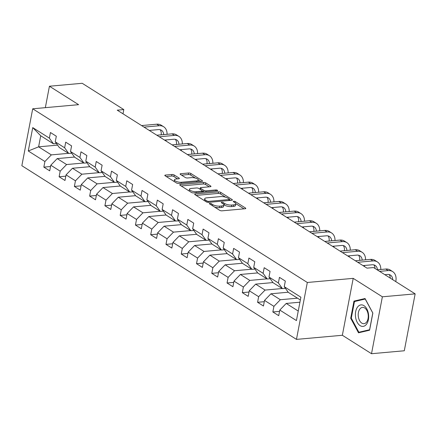 <?xml version="1.0" encoding="UTF-8"?>
<svg xmlns="http://www.w3.org/2000/svg" width="437" height="437" viewBox="0 0 437 437"><rect width="100%" height="100%" fill="white"/><g stroke="black" fill="none" stroke-linecap="round" stroke-linejoin="round"><path stroke-width="0.66" d="M209.76 203.38A1.142 0.382 10.8 0 0 209.307 203.587A1.142 0.382 10.8 0 0 209.531 203.882L219.735 210.339A1.633 0.546 10.8 0 0 221.985 210.831L245.146 208.749A1.633 0.546 10.8 0 0 245.791 208.449A1.633 0.546 10.8 0 0 245.474 208.028L235.27 201.572A1.142 0.382 10.8 0 0 233.697 201.228A1.142 0.382 10.8 0 0 233.243 201.441A1.142 0.382 10.8 0 0 233.467 201.736L234.789 202.571A5.222 1.753 10.8 0 1 235.8 203.915A5.222 1.753 10.8 0 1 233.746 204.882L231.812 205.057A5.222 1.753 10.8 0 1 224.618 203.484L223.302 202.648A1.142 0.382 10.8 0 0 221.728 202.304A1.142 0.382 10.8 0 0 221.275 202.517A1.142 0.382 10.8 0 0 221.499 202.812L222.821 203.647A5.222 1.753 10.8 0 1 223.831 204.991A5.222 1.753 10.8 0 1 221.772 205.958L219.844 206.133A5.222 1.753 10.8 0 1 212.65 204.56L211.333 203.724A1.142 0.382 10.8 0 0 209.76 203.38M174.199 174.986A1.633 0.546 10.8 0 0 171.949 174.494L165.454 175.079A1.633 0.546 10.8 0 0 164.809 175.379A1.633 0.546 10.8 0 0 165.126 175.8L176.461 182.972A1.633 0.546 10.8 0 0 178.706 183.464L201.872 181.382A1.633 0.546 10.8 0 0 202.517 181.076A1.633 0.546 10.8 0 0 202.2 180.656L190.865 173.489A1.633 0.546 10.8 0 0 188.615 172.997L180.765 173.702A1.633 0.546 10.8 0 0 180.126 174.002A1.633 0.546 10.8 0 0 180.437 174.423L185.288 177.493A1.633 0.546 10.8 0 0 187.539 177.985L191.433 177.635A4.365 1.464 10.8 0 1 196.049 178.296A4.365 1.464 10.8 0 1 198.289 180.077A4.365 1.464 10.8 0 1 196.568 180.885L181.322 182.256A4.365 1.464 10.8 0 1 176.701 181.59A4.365 1.464 10.8 0 1 174.461 179.815A4.365 1.464 10.8 0 1 176.182 179.006L178.722 178.777A1.633 0.546 10.8 0 0 179.367 178.476A1.633 0.546 10.8 0 0 179.05 178.056L174.199 174.986L173.904 176.521A1.633 0.546 10.8 0 0 171.659 176.029L166.257 176.515M78.594 104.672L49.43 86.231L82.211 83.287L123.802 109.589L117.247 110.179L367.004 268.143L373.559 267.553L415.15 293.861L382.37 296.805L353.205 278.358L307.32 282.482L32.704 108.797L78.594 104.672M195.328 193.973A1.633 0.546 10.8 0 0 194.683 194.274A1.633 0.546 10.8 0 0 195 194.694L206.335 201.867A1.633 0.546 10.8 0 0 208.586 202.358L231.747 200.277A1.633 0.546 10.8 0 0 232.391 199.971A1.633 0.546 10.8 0 0 232.074 199.551L220.74 192.384A1.633 0.546 10.8 0 0 218.489 191.892L195.328 193.973L195.17 194.804M191.395 192.417L180.06 185.25A1.633 0.546 10.8 0 1 179.749 184.824A1.633 0.546 10.8 0 1 180.388 184.523L203.555 182.442A1.633 0.546 10.8 0 1 205.8 182.934L210.65 186.004A1.633 0.546 10.8 0 1 210.967 186.424A1.633 0.546 10.8 0 1 210.328 186.725L200.933 187.571A1.633 0.546 10.8 0 0 200.288 187.872A1.633 0.546 10.8 0 0 200.605 188.292L203.822 190.33A1.633 0.546 10.8 0 0 206.073 190.822L215.851 189.942A1.142 0.382 10.8 0 1 217.058 190.117A1.142 0.382 10.8 0 1 217.648 190.581A1.142 0.382 10.8 0 1 217.194 190.794L193.646 192.908A1.633 0.546 10.8 0 1 191.395 192.417M307.32 282.482L296.461 339.391L21.85 165.71L32.704 108.797M50.539 166.519L43.842 167.125L49.714 170.834L50.785 165.224L60.18 171.162L59.11 176.777L64.982 180.492L66.053 174.876L75.448 180.82L74.377 186.435L80.25 190.15L81.32 184.534L90.716 190.477L89.645 196.093L95.517 199.802L96.588 194.192L105.983 200.13L104.913 205.745L110.785 209.46L111.856 203.844L121.251 209.787L120.18 215.403L126.053 219.117L127.123 213.502L136.519 219.445L135.448 225.06L141.32 228.775L142.391 223.16L151.786 229.103L150.716 234.713L156.588 238.427L157.659 232.812L167.054 238.755L165.978 244.37L171.85 248.085L172.926 242.469L182.316 248.413L181.246 254.028L187.118 257.743L188.189 252.127L197.584 258.07L196.513 263.68L202.386 267.395L203.456 261.779L212.852 267.723L211.781 273.338L217.653 277.053L218.724 271.437L228.119 277.38L227.049 282.996L232.921 286.71L233.992 281.095L243.387 287.038L242.317 292.648L248.189 296.362L249.259 290.747L258.655 296.69L257.584 302.306L263.456 306.02L264.527 300.405L273.923 306.348L272.852 311.963L278.724 315.678L279.795 310.062L296.428 320.583L300.891 297.204L284.252 286.683L285.323 281.067L279.451 277.353L278.38 282.968L282.449 288.649L273.059 282.706L268.984 277.025L270.055 271.41L264.183 267.695L263.112 273.311L267.187 278.992L257.792 273.049L253.717 267.368L254.787 261.758L248.921 258.043L247.845 263.658L251.92 269.339L242.524 263.396L238.455 257.715L239.525 252.1L233.653 248.385L232.582 254.001L236.652 259.682L227.256 253.739L223.187 248.058L224.257 242.442L218.385 238.728L217.315 244.343L221.384 250.024L211.989 244.081L207.919 238.4L208.99 232.79L203.118 229.075L202.047 234.685L206.117 240.372L196.721 234.429L192.651 228.748L193.722 223.132L187.85 219.418L186.779 225.033L190.849 230.714L181.453 224.771L177.384 219.09L178.454 213.475L172.582 209.76L171.512 215.375L175.581 221.056L166.186 215.113L162.116 209.432L163.187 203.822L157.315 200.108L156.244 205.718L160.313 211.404L150.918 205.461L146.848 199.78L147.919 194.165L142.047 190.45L140.976 196.066L145.046 201.747L135.656 195.803L131.581 190.122L132.651 184.507L126.779 180.792L125.709 186.408L129.784 192.089L120.388 186.146L116.313 180.465L117.384 174.849L111.517 171.14L110.441 176.75L114.516 182.431L105.12 176.493L101.051 170.812L102.121 165.197L96.249 161.482L95.179 167.098L99.248 172.779L89.853 166.836L85.783 161.155L86.854 155.539L80.982 151.825L79.911 157.44L83.98 163.121L74.585 157.178L70.515 151.497L71.586 145.882L65.714 142.172L64.643 147.782L68.713 153.463L59.317 147.526L55.248 141.845L56.318 136.229L50.446 132.515L49.376 138.13L53.445 143.811L40.723 135.765L38.609 146.837L51.331 154.884L68.516 153.343M43.842 167.125L44.913 161.51L28.279 150.983L32.737 127.604L49.376 138.13M55.248 141.845L64.643 147.782M70.515 151.497L79.911 157.44M85.783 161.155L95.179 167.098M101.051 170.812L110.441 176.75M116.313 180.465L125.709 186.408M131.581 190.122L140.976 196.066M146.848 199.78L156.244 205.718M162.116 209.432L171.512 215.375M177.384 219.09L186.779 225.033M192.651 228.748L202.047 234.685M207.919 238.4L217.315 244.343M223.187 248.058L232.582 254.001M238.455 257.715L247.845 263.658M253.717 267.368L263.112 273.311M268.984 277.025L278.38 282.968M83.784 162.996L66.599 164.541L57.203 158.598L74.487 157.047M71.728 153.196L68.713 153.463M57.203 158.598L50.785 165.224M66.599 164.541L60.18 171.162M99.052 172.653L81.866 174.199L72.471 168.256L89.754 166.699M86.996 162.854L83.98 163.121M72.471 168.256L66.053 174.876M81.866 174.199L75.448 180.82M114.319 182.311L97.134 183.851L87.739 177.908L105.022 176.357M102.263 172.506L99.248 172.779M87.739 177.908L81.32 184.534M97.134 183.851L90.716 190.477M129.581 191.963L112.402 193.509L103.006 187.566L120.29 186.015M117.531 182.163L114.516 182.431M103.006 187.566L96.588 194.192M112.402 193.509L105.983 200.13M144.849 201.621L127.67 203.167L118.274 197.224L135.557 195.672M132.799 191.821L129.784 192.089M118.274 197.224L111.856 203.844M127.67 203.167L121.251 209.787M160.117 211.279L142.937 212.819L133.542 206.876L150.825 205.324M148.067 201.473L145.046 201.747M133.542 206.876L127.123 213.502M142.937 212.819L136.519 219.445M175.384 220.931L158.205 222.477L148.809 216.534L166.093 214.982M163.334 211.131L160.313 211.404M148.809 216.534L142.391 223.16M158.205 222.477L151.786 229.103M190.652 230.589L173.473 232.134L164.077 226.191L181.36 224.64M178.602 220.789L175.581 221.056M164.077 226.191L157.659 232.812M173.473 232.134L167.054 238.755M205.92 240.246L188.735 241.787L179.339 235.843L196.628 234.292M193.864 230.441L190.849 230.714M179.339 235.843L172.926 242.469M188.735 241.787L182.316 248.413M221.188 249.898L204.003 251.444L194.607 245.501L211.89 243.95M209.132 240.099L206.117 240.372M194.607 245.501L188.189 252.127M204.003 251.444L197.584 258.07M236.455 259.556L219.27 261.102L209.875 255.159L227.158 253.607M224.4 249.756L221.384 250.024M209.875 255.159L203.456 261.779M219.27 261.102L212.852 267.723M251.723 269.214L234.538 270.754L225.142 264.817L242.426 263.26M239.667 259.409L236.652 259.682M225.142 264.817L218.724 271.437M234.538 270.754L228.119 277.38M266.985 278.866L249.806 280.412L240.41 274.469L257.693 272.917M254.935 269.066L251.92 269.339M240.41 274.469L233.992 281.095M249.806 280.412L243.387 287.038M282.253 288.524L265.073 290.07L255.678 284.126L272.961 282.575M270.203 278.724L267.187 278.992M255.678 284.126L249.259 290.747M265.073 290.07L258.655 296.69M297.521 298.181L280.341 299.722L270.945 293.784L288.229 292.227M285.47 288.376L282.449 288.649M270.945 293.784L264.527 300.405M280.341 299.722L273.923 306.348M298.247 311.051L286.213 303.436L299.935 302.207M300.361 299.979L288.322 292.364L284.252 286.683M286.213 303.436L279.795 310.062M353.205 278.358L342.351 335.272L371.516 353.713L382.37 296.805M371.516 353.713L404.296 350.769L415.15 293.861M49.43 86.231L45.344 107.66M342.351 335.272L296.461 339.391M122.999 113.817L123.802 109.589M57.602 145.133L38.609 146.837L28.279 150.983M56.46 143.538L53.445 143.811M32.737 127.604L40.723 135.765M51.331 154.884L44.913 161.51M279.543 311.363L272.852 311.963M264.276 301.705L257.584 302.306M249.014 292.047L242.317 292.648M233.746 282.395L227.049 282.996M218.478 272.737L211.781 273.338M203.21 263.079L196.513 263.68M187.943 253.427L181.246 254.028M172.675 243.77L165.978 244.37M157.407 234.112L150.716 234.713M142.14 224.46L135.448 225.06M126.872 214.802L120.18 215.403M111.61 205.144L104.913 205.745M96.342 195.486L89.645 196.093M81.074 185.834L74.377 186.435M65.807 176.177L59.11 176.777M365.042 298.526L353.965 301.12L350.698 318.262L358.504 332.803L369.582 330.208L372.854 313.067L365.042 298.526M351.326 318.207L350.698 318.262M357.75 300.782L353.965 301.12M214.523 207.04A5.222 1.753 10.8 0 0 219.549 207.668L219.844 206.133M223.831 204.991L223.536 206.532A5.222 1.753 10.8 0 1 221.483 207.499L219.549 207.668M235.8 203.915L235.505 205.456A5.222 1.753 10.8 0 1 233.451 206.422L231.517 206.597A5.222 1.753 10.8 0 1 224.328 205.019L223.815 204.696M244.048 208.848L235.783 203.62M225.661 197.218L220.445 193.919A1.633 0.546 10.8 0 0 218.2 193.427L196.131 195.41M230.649 200.375L229.392 199.578M207.078 201.036A1.142 0.382 10.8 0 0 208.651 201.381L228.988 199.551A1.142 0.382 10.8 0 0 229.436 199.343A1.142 0.382 10.8 0 0 229.217 199.048L227.824 198.163A5.222 1.753 10.8 0 0 220.63 196.59L206.734 197.841A5.222 1.753 10.8 0 0 204.68 198.808A5.222 1.753 10.8 0 0 205.685 200.151L207.078 201.036L206.876 202.113M204.68 198.808L204.385 200.343A5.222 1.753 10.8 0 0 204.401 200.643M181.197 185.965L203.26 183.982L203.555 182.442M209.225 186.823L205.51 184.474A1.633 0.546 10.8 0 0 203.26 183.982M202.304 191.089L203.527 191.865A1.633 0.546 10.8 0 0 203.773 192.001M191.182 188.445A4.365 1.464 10.8 0 0 189.467 189.254A4.365 1.464 10.8 0 0 191.706 191.035A4.365 1.464 10.8 0 0 196.322 191.696L201.697 191.215A1.633 0.546 10.8 0 0 202.336 190.914A1.633 0.546 10.8 0 0 202.02 190.494L198.802 188.456A1.633 0.546 10.8 0 0 196.557 187.965L191.182 188.445M189.467 189.254L189.172 190.794A4.365 1.464 10.8 0 0 189.177 191.013M177.624 178.875L173.904 176.521M174.461 179.815L174.172 181.35A4.365 1.464 10.8 0 0 174.166 181.519M197.956 181.732A4.365 1.464 10.8 0 0 197.994 181.617L198.289 180.077M195.426 178.099L190.57 175.024A1.633 0.546 10.8 0 0 188.325 174.532L181.573 175.139M200.774 181.481L198.294 179.907M395.764 281.597L395.835 281.242A12.465 8.942 122.3 0 0 392.661 271.59A12.465 8.942 122.3 0 0 388.198 270.59L379.578 271.361M392.661 271.59L390.219 270.039A12.465 8.942 122.3 0 0 385.756 269.039L377.136 269.815M384.811 274.671L387.466 274.436A8.308 5.965 -57.7 0 1 390.443 275.102A8.308 5.965 -57.7 0 1 392.716 279.669M389.088 274.534A8.308 5.965 -57.7 0 1 390.268 278.123M357.482 307.156A10.805 6.599 -95.1 0 0 357.204 322.288A10.805 6.599 -95.1 0 0 366.594 324.123A10.805 6.599 -95.1 0 0 366.867 308.997A10.805 6.599 -95.1 0 0 357.482 307.156M359.782 309.112A8.183 4.993 -95.1 0 0 358.706 318.409A8.183 4.993 -95.1 0 0 363.961 323.68A8.183 4.993 -95.1 0 0 366.681 321.96A8.183 4.993 -95.1 0 0 367.757 312.663A8.183 4.993 -95.1 0 0 362.497 307.386A8.183 4.993 -95.1 0 0 359.782 309.112M372.772 313.127L369.604 329.733L358.87 332.251L351.304 318.158L354.473 301.552L365.206 299.034L372.843 313.121M362.126 331.956L358.87 332.251M380.802 269.487A12.465 8.942 122.3 0 0 377.399 261.932A12.465 8.942 122.3 0 0 372.936 260.933L357.756 262.293M377.399 261.932L374.951 260.386A12.465 8.942 122.3 0 0 370.489 259.387L355.314 260.747M362.989 265.603L372.198 264.778A8.308 5.965 -57.7 0 1 375.175 265.445A8.308 5.965 -57.7 0 1 377.437 269.787M373.821 264.882A8.308 5.965 -57.7 0 1 375.001 268.465M365.534 259.829A12.465 8.942 122.3 0 0 362.131 252.275A12.465 8.942 122.3 0 0 357.668 251.275L342.493 252.641M362.131 252.275L359.684 250.729A12.465 8.942 122.3 0 0 355.221 249.729L340.046 251.095M347.721 255.951L356.931 255.121A8.308 5.965 -57.7 0 1 359.908 255.787A8.308 5.965 -57.7 0 1 362.169 260.13M358.553 255.224A8.308 5.965 -57.7 0 1 359.629 260.359M364.425 266.51L364.627 265.456M350.266 250.172A12.465 8.942 122.3 0 0 346.863 242.622A12.465 8.942 122.3 0 0 342.4 241.623L327.226 242.983M346.863 242.622L344.416 241.071A12.465 8.942 122.3 0 0 339.953 240.071L324.778 241.437M332.459 246.293L341.663 245.463A8.308 5.965 -57.7 0 1 344.64 246.135A8.308 5.965 -57.7 0 1 346.907 250.477M343.285 245.567A8.308 5.965 -57.7 0 1 344.361 250.701M349.158 256.858L349.36 255.803M335.004 240.519A12.465 8.942 122.3 0 0 331.596 232.965A12.465 8.942 122.3 0 0 327.133 231.965L311.958 233.325M331.596 232.965L329.148 231.419A12.465 8.942 122.3 0 0 324.686 230.419L309.511 231.779M317.191 236.636L326.401 235.811A8.308 5.965 -57.7 0 1 329.372 236.477A8.308 5.965 -57.7 0 1 331.639 240.82M328.018 235.914A8.308 5.965 -57.7 0 1 329.094 241.049M333.89 247.2L334.092 246.146M319.737 230.862A12.465 8.942 122.3 0 0 316.328 223.307A12.465 8.942 122.3 0 0 311.865 222.307L296.69 223.673M316.328 223.307L313.881 221.761A12.465 8.942 122.3 0 0 309.418 220.761L294.243 222.122M301.923 226.983L311.133 226.153A8.308 5.965 -57.7 0 1 314.105 226.819A8.308 5.965 -57.7 0 1 316.372 231.162M312.75 226.257A8.308 5.965 -57.7 0 1 313.826 231.392M318.622 237.542L318.824 236.488M304.469 221.204A12.465 8.942 122.3 0 0 301.06 213.655A12.465 8.942 122.3 0 0 296.597 212.65L281.423 214.015M301.06 213.655L298.613 212.103A12.465 8.942 122.3 0 0 294.15 211.104L278.975 212.469M286.656 217.326L295.865 216.495A8.308 5.965 -57.7 0 1 298.837 217.167A8.308 5.965 -57.7 0 1 301.104 221.51M297.482 216.599A8.308 5.965 -57.7 0 1 298.558 221.734M303.354 227.89L303.557 226.836M289.201 211.552A12.465 8.942 122.3 0 0 285.793 203.997A12.465 8.942 122.3 0 0 281.33 202.997L266.155 204.358M285.793 203.997L283.345 202.451A12.465 8.942 122.3 0 0 278.882 201.452L263.708 202.812M271.388 207.668L280.598 206.843A8.308 5.965 -57.7 0 1 283.575 207.509A8.308 5.965 -57.7 0 1 285.836 211.852M282.215 206.947A8.308 5.965 -57.7 0 1 283.296 212.082M288.087 218.232L288.289 217.178M273.933 201.894A12.465 8.942 122.3 0 0 270.525 194.339A12.465 8.942 122.3 0 0 266.062 193.34L250.887 194.705M270.525 194.339L268.078 192.793A12.465 8.942 122.3 0 0 263.615 191.794L248.44 193.154M256.12 198.016L265.33 197.185A8.308 5.965 -57.7 0 1 268.307 197.852A8.308 5.965 -57.7 0 1 270.569 202.194M266.947 197.289A8.308 5.965 -57.7 0 1 268.028 202.424M272.825 208.575L273.021 207.52M258.666 192.236A12.465 8.942 122.3 0 0 255.257 184.687A12.465 8.942 122.3 0 0 250.794 183.682L235.619 185.048M255.257 184.687L252.815 183.136A12.465 8.942 122.3 0 0 248.353 182.136L233.172 183.502M240.853 188.358L250.062 187.528A8.308 5.965 -57.7 0 1 253.039 188.194A8.308 5.965 -57.7 0 1 255.301 192.542M251.685 187.631A8.308 5.965 -57.7 0 1 252.761 192.766M257.557 198.922L257.754 197.868M243.398 182.584A12.465 8.942 122.3 0 0 239.995 175.029A12.465 8.942 122.3 0 0 235.532 174.03L220.352 175.39M239.995 175.029L237.548 173.484A12.465 8.942 122.3 0 0 233.085 172.478L217.91 173.844M225.585 178.7L234.795 177.875A8.308 5.965 -57.7 0 1 237.772 178.542A8.308 5.965 -57.7 0 1 240.033 182.885M236.417 177.979A8.308 5.965 -57.7 0 1 237.493 183.114M242.289 189.265L242.491 188.21M228.13 172.926A12.465 8.942 122.3 0 0 224.727 165.372A12.465 8.942 122.3 0 0 220.264 164.372L205.09 165.738M224.727 165.372L222.28 163.826A12.465 8.942 122.3 0 0 217.817 162.826L202.642 164.186M210.317 169.043L219.527 168.218A8.308 5.965 -57.7 0 1 222.504 168.884A8.308 5.965 -57.7 0 1 224.765 173.227M221.149 168.321A8.308 5.965 -57.7 0 1 222.225 173.456M227.022 179.607L227.224 178.553M212.863 163.269A12.465 8.942 122.3 0 0 209.46 155.714A12.465 8.942 122.3 0 0 204.997 154.714L189.822 156.08M209.46 155.714L207.012 154.168A12.465 8.942 122.3 0 0 202.55 153.168L187.375 154.534M195.055 159.39L204.259 158.56A8.308 5.965 -57.7 0 1 207.236 159.226A8.308 5.965 -57.7 0 1 209.503 163.575M205.882 158.664A8.308 5.965 -57.7 0 1 206.958 163.799M211.754 169.955L211.956 168.9M197.595 153.616A12.465 8.942 122.3 0 0 194.192 146.062A12.465 8.942 122.3 0 0 189.729 145.062L174.554 146.422M194.192 146.062L191.745 144.516A12.465 8.942 122.3 0 0 187.282 143.511L172.107 144.876M179.787 149.733L188.997 148.908A8.308 5.965 -57.7 0 1 191.969 149.574A8.308 5.965 -57.7 0 1 194.236 153.917M190.614 149.012A8.308 5.965 -57.7 0 1 191.69 154.146M196.486 160.297L196.688 159.243M182.333 143.959A12.465 8.942 122.3 0 0 178.924 136.404A12.465 8.942 122.3 0 0 174.461 135.404L159.287 136.77M178.924 136.404L176.477 134.858A12.465 8.942 122.3 0 0 172.014 133.859L156.839 135.219M164.52 140.075L173.729 139.25A8.308 5.965 -57.7 0 1 176.701 139.916A8.308 5.965 -57.7 0 1 178.968 144.259M175.346 139.354A8.308 5.965 -57.7 0 1 176.422 144.489M181.218 150.639L181.421 149.585M167.065 134.301A12.465 8.942 122.3 0 0 163.657 126.746A12.465 8.942 122.3 0 0 159.194 125.747L144.019 127.112M163.657 126.746L161.209 125.2A12.465 8.942 122.3 0 0 156.746 124.201L141.572 125.566M149.252 130.423L158.462 129.592A8.308 5.965 -57.7 0 1 161.433 130.259A8.308 5.965 -57.7 0 1 163.7 134.601M160.079 129.696A8.308 5.965 -57.7 0 1 161.155 134.831M165.951 140.982L166.153 139.933M212.431 205.718L212.65 204.56M221.483 207.499L221.772 205.958M223.078 203.817L223.302 202.648M224.328 205.019L224.618 203.484M231.517 206.597L231.812 205.057M233.451 206.422L233.746 204.882M235.046 202.746L235.27 201.572M245.343 208.722L245.474 208.028M211.109 204.882L211.333 203.724M218.2 193.427L218.489 191.892M220.445 193.919L220.74 192.384M231.943 200.25L232.074 199.551M208.465 202.364L208.651 201.381M228.797 200.539L228.988 199.551M205.466 201.315L205.685 200.151M180.23 185.354L180.388 184.523M205.51 184.474L205.8 182.934M210.519 186.703L210.65 186.004M200.386 189.456L200.605 188.292M203.527 191.865L203.822 190.33M205.882 191.81L206.073 190.822M215.665 190.931L215.851 189.942M196.131 192.684L196.322 191.696M201.506 192.204L201.697 191.215M178.913 178.749L179.05 178.056M181.131 183.245L181.322 182.256M196.382 181.874L196.568 180.885M180.607 174.532L180.765 173.702M188.325 174.532L188.615 172.997M190.57 175.024L190.865 173.489M202.069 181.355L202.2 180.656M165.295 175.909L165.454 175.079M171.659 176.029L171.949 174.494M388.198 270.59L385.756 269.039M372.936 260.933L370.489 259.387M357.668 251.275L355.221 249.729M342.4 241.623L339.953 240.071M327.133 231.965L324.686 230.419M311.865 222.307L309.418 220.761M296.597 212.65L294.15 211.104M281.33 202.997L278.882 201.452M266.062 193.34L263.615 191.794M250.794 183.682L248.353 182.136M235.532 174.03L233.085 172.478M220.264 164.372L217.817 162.826M204.997 154.714L202.55 153.168M189.729 145.062L187.282 143.511M174.461 135.404L172.014 133.859M159.194 125.747L156.746 124.201M229.217 200.501L229.436 199.343M200.031 189.232L200.288 187.872M202.102 192.149L202.336 190.914"/></g></svg>
